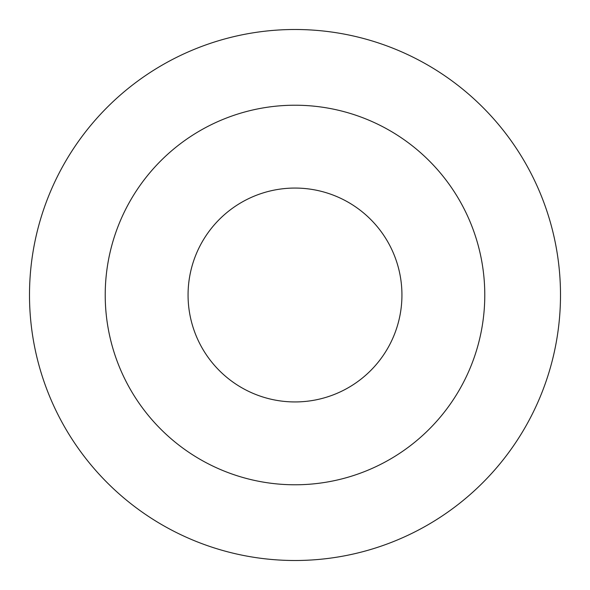 <?xml version="1.0" encoding="UTF-8"?>
<svg xmlns="http://www.w3.org/2000/svg" width="590" height="590" viewBox="0 0 590 590"><rect width="100%" height="100%" fill="white"/><g stroke="black" fill="none" stroke-linecap="round" stroke-linejoin="round"><path stroke-width="0.89" d="M401.938 295A106.938 106.938 0 0 1 295 401.938A106.938 106.938 0 0 1 188.062 295A106.938 106.938 0 0 1 295 188.062A106.938 106.938 0 0 1 401.938 295M105.219 295A189.781 189.781 0 0 0 295 484.781A189.781 189.781 0 0 0 484.781 295A189.781 189.781 0 0 0 295 105.219A189.781 189.781 0 0 0 105.219 295M560.5 295A265.5 265.5 0 0 1 162.25 524.93A265.5 265.5 0 0 1 162.25 65.07A265.5 265.5 0 0 1 560.5 295"/></g></svg>
